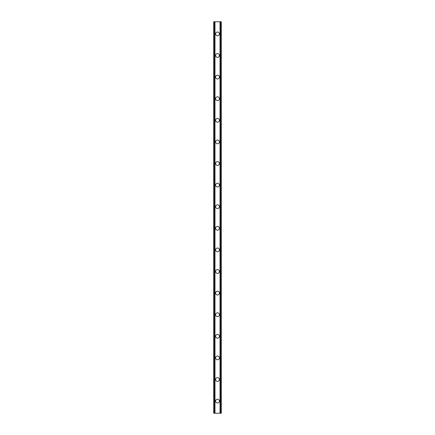 <?xml version="1.0" encoding="UTF-8"?>
<svg xmlns="http://www.w3.org/2000/svg" width="435" height="435" viewBox="0 0 435 435"><rect width="100%" height="100%" fill="white"/><g stroke="black" fill="none" stroke-linecap="round" stroke-linejoin="round"><path stroke-width="0.65" d="M215.608 401.103A1.892 1.892 0 0 1 217.5 399.21A1.892 1.892 0 0 1 219.392 401.103A1.892 1.892 0 0 1 217.5 402.989A1.892 1.892 0 0 1 215.608 401.103M215.608 379.499A1.892 1.892 0 0 1 217.5 377.613A1.892 1.892 0 0 1 219.392 379.499A1.892 1.892 0 0 1 217.5 381.392A1.892 1.892 0 0 1 215.608 379.499M215.608 357.902A1.892 1.892 0 0 1 217.5 356.009A1.892 1.892 0 0 1 219.392 357.902A1.892 1.892 0 0 1 217.5 359.788A1.892 1.892 0 0 1 215.608 357.902M215.608 336.298A1.892 1.892 0 0 1 217.5 334.412A1.892 1.892 0 0 1 219.392 336.298A1.892 1.892 0 0 1 217.5 338.191A1.892 1.892 0 0 1 215.608 336.298M215.608 314.701A1.892 1.892 0 0 1 217.5 312.808A1.892 1.892 0 0 1 219.392 314.701A1.892 1.892 0 0 1 217.5 316.588A1.892 1.892 0 0 1 215.608 314.701M215.608 293.098A1.892 1.892 0 0 1 217.5 291.211A1.892 1.892 0 0 1 219.392 293.098A1.892 1.892 0 0 1 217.5 294.99A1.892 1.892 0 0 1 215.608 293.098M215.608 271.5A1.892 1.892 0 0 1 217.5 269.608A1.892 1.892 0 0 1 219.392 271.5A1.892 1.892 0 0 1 217.5 273.392A1.892 1.892 0 0 1 215.608 271.5M215.608 249.902A1.892 1.892 0 0 1 217.5 248.01A1.892 1.892 0 0 1 219.392 249.902A1.892 1.892 0 0 1 217.5 251.789A1.892 1.892 0 0 1 215.608 249.902M215.608 228.299A1.892 1.892 0 0 1 217.5 226.412A1.892 1.892 0 0 1 219.392 228.299A1.892 1.892 0 0 1 217.5 230.191A1.892 1.892 0 0 1 215.608 228.299M215.608 206.701A1.892 1.892 0 0 1 217.5 204.809A1.892 1.892 0 0 1 219.392 206.701A1.892 1.892 0 0 1 217.5 208.588A1.892 1.892 0 0 1 215.608 206.701M215.608 185.098A1.892 1.892 0 0 1 217.5 183.211A1.892 1.892 0 0 1 219.392 185.098A1.892 1.892 0 0 1 217.5 186.99A1.892 1.892 0 0 1 215.608 185.098M215.608 163.5A1.892 1.892 0 0 1 217.5 161.608A1.892 1.892 0 0 1 219.392 163.5A1.892 1.892 0 0 1 217.5 165.392A1.892 1.892 0 0 1 215.608 163.5M215.608 141.902A1.892 1.892 0 0 1 217.5 140.01A1.892 1.892 0 0 1 219.392 141.902A1.892 1.892 0 0 1 217.5 143.789A1.892 1.892 0 0 1 215.608 141.902M215.608 120.299A1.892 1.892 0 0 1 217.5 118.412A1.892 1.892 0 0 1 219.392 120.299A1.892 1.892 0 0 1 217.5 122.191A1.892 1.892 0 0 1 215.608 120.299M215.608 98.701A1.892 1.892 0 0 1 217.5 96.809A1.892 1.892 0 0 1 219.392 98.701A1.892 1.892 0 0 1 217.5 100.588A1.892 1.892 0 0 1 215.608 98.701M215.608 77.098A1.892 1.892 0 0 1 217.5 75.211A1.892 1.892 0 0 1 219.392 77.098A1.892 1.892 0 0 1 217.5 78.991A1.892 1.892 0 0 1 215.608 77.098M215.608 55.501A1.892 1.892 0 0 1 217.5 53.608A1.892 1.892 0 0 1 219.392 55.501A1.892 1.892 0 0 1 217.5 57.387A1.892 1.892 0 0 1 215.608 55.501M215.608 33.897A1.892 1.892 0 0 1 217.5 32.011A1.892 1.892 0 0 1 219.392 33.897A1.892 1.892 0 0 1 217.5 35.79A1.892 1.892 0 0 1 215.608 33.897M220.844 21.75L213.721 21.75L213.721 413.25L221.279 413.25L221.279 21.75L220.844 21.75L220.844 413.25M214.803 21.75L214.803 413.25L214.803 21.75M220.197 413.25L220.197 21.75L220.197 413.25M213.721 21.75L213.721 413.25M214.977 21.75L214.977 413.25M220.023 21.75L220.023 413.25M221.279 21.75L221.279 413.25M213.77 21.75L213.77 413.25M214.063 21.75L214.063 413.25M214.156 21.75L214.156 413.25M214.852 21.75L214.852 413.25M220.148 21.75L220.148 413.25M220.936 21.75L220.936 413.25M221.23 21.75L221.23 413.25"/></g></svg>
